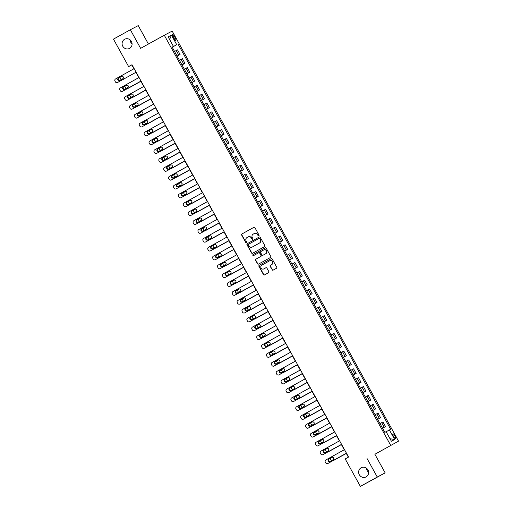 <?xml version="1.0" encoding="UTF-8"?>
<svg xmlns="http://www.w3.org/2000/svg" width="512" height="512" viewBox="0 0 512 512"><rect width="100%" height="100%" fill="white"/><g stroke="black" fill="none" stroke-linecap="round" stroke-linejoin="round"><path stroke-width="0.77" d="M258.797 235.814A0.557 0.531 -117.8 0 0 258.989 235.066L254.912 227.674A0.794 0.762 -117.8 0 0 253.862 227.347L241.92 233.971A0.794 0.762 -117.8 0 0 241.638 235.034L245.722 242.426A0.557 0.531 -117.8 0 0 246.451 242.656A0.557 0.531 -117.8 0 0 246.65 241.914L246.118 240.954A2.541 2.426 -117.8 0 1 247.014 237.549L248.006 236.998A2.541 2.426 -117.8 0 1 251.36 238.048L251.891 239.008A0.557 0.531 -117.8 0 0 252.614 239.238A0.557 0.531 -117.8 0 0 252.819 238.49L252.288 237.536A2.541 2.426 -117.8 0 1 253.184 234.131L254.182 233.574A2.541 2.426 -117.8 0 1 257.536 234.624L258.061 235.584A0.557 0.531 -117.8 0 0 258.797 235.814M361.126 467.782A5.184 4.947 -117.8 0 0 359.283 474.675A5.184 4.947 -117.8 0 0 366.138 476.858A5.184 4.947 -117.8 0 0 367.987 469.971A5.184 4.947 -117.8 0 0 361.126 467.782M366.528 468.25A5.184 4.947 -117.8 0 0 368.627 472.243M124.589 39.29A5.184 4.947 -117.8 0 0 122.739 46.182A5.184 4.947 -117.8 0 0 129.594 48.365A5.184 4.947 -117.8 0 0 131.443 41.478A5.184 4.947 -117.8 0 0 124.589 39.29M129.984 39.757A5.184 4.947 -117.8 0 0 132.083 43.75M394.88 435.757A2.592 0.768 61 0 0 392.941 433.85A2.592 0.768 61 0 0 393.517 436.474A2.592 0.768 61 0 0 395.456 438.381A2.592 0.768 61 0 0 394.88 435.757M272.064 269.824A0.794 0.762 -117.8 0 0 273.114 270.15L276.467 268.294A0.794 0.762 -117.8 0 0 276.742 267.232L272.211 259.021A0.794 0.762 -117.8 0 0 271.181 258.682L259.219 265.318A0.794 0.762 -117.8 0 0 258.938 266.381L263.475 274.592A0.794 0.762 -117.8 0 0 264.506 274.925L268.57 272.672A0.794 0.762 -117.8 0 0 268.851 271.61L266.906 268.096A0.794 0.762 -117.8 0 0 265.862 267.77L263.853 268.883A2.125 2.029 -117.8 0 1 261.043 267.987A2.125 2.029 -117.8 0 1 261.798 265.158L269.664 260.8A2.125 2.029 -117.8 0 1 272.474 261.696A2.125 2.029 -117.8 0 1 271.718 264.518L270.406 265.248A0.794 0.762 -117.8 0 0 270.125 266.31L272.282 269.715A0.794 0.762 -117.8 0 0 273.248 270.08M366.995 458.419L377.267 477.024L360.365 486.4L385.152 472.877L374.88 454.272L398.541 441.146L374.88 454.272M148.422 44.038L138.24 25.6L130.355 29.747L140.627 48.358L164.294 35.232L390.662 445.299M130.355 29.747L113.459 39.123L128.621 66.592L131.814 64.909L133.939 68.762M360.365 486.4L345.203 458.931L348.582 457.056L132 64.717L128.621 66.592M264.518 246.656A0.794 0.762 -117.8 0 0 264.8 245.594L260.269 237.382A0.794 0.762 -117.8 0 0 259.232 237.043L247.277 243.68A0.794 0.762 -117.8 0 0 246.995 244.742L251.526 252.954A0.794 0.762 -117.8 0 0 252.563 253.286L264.518 246.656M265.21 247.866A0.794 0.762 -117.8 0 1 266.24 248.198L270.771 256.41A0.794 0.762 -117.8 0 1 270.496 257.472L258.547 264.096A0.794 0.762 -117.8 0 1 257.498 263.77L255.558 260.256A0.794 0.762 -117.8 0 1 255.84 259.194L260.685 256.506A0.794 0.762 -117.8 0 0 260.966 255.443L259.68 253.114A0.794 0.762 -117.8 0 0 258.63 252.787L253.587 255.584A0.557 0.531 -117.8 0 1 252.851 255.347A0.557 0.531 -117.8 0 1 253.05 254.605L265.19 247.872A0.794 0.762 -117.8 0 1 265.21 247.866L265.19 247.872M172.998 36.96L173.862 38.522A2.509 0.749 61 0 0 175.738 40.371A2.509 0.749 61 0 0 175.181 37.824L174.323 36.269A2.509 0.749 61 0 0 172.442 34.419A2.509 0.749 61 0 0 172.998 36.96M398.541 441.146L172.179 31.085L164.294 35.232M172.173 47.149L173.44 46.426L172.154 47.104L384.826 432.358L386.112 431.68L391.398 441.248L394.675 439.526L389.997 438.714M173.44 46.426L168.16 36.858L171.443 35.13L176.723 44.698L172.198 47.187M172.224 47.232L176.723 44.698M178.01 44.019L390.682 429.274L389.395 429.952L394.675 439.526M377.267 477.024L385.152 472.877M135.904 72.314L138.835 77.619M140.794 81.178L143.725 86.477M145.69 90.035L148.614 95.341M150.579 98.893L153.504 104.198M155.469 107.757L158.4 113.062M160.358 116.614L163.29 121.92M165.254 125.478L168.179 130.784M170.144 134.336L173.069 139.642M175.034 143.2L177.965 148.506M179.923 152.058L182.854 157.363M184.819 160.922L187.744 166.227M189.709 169.779L192.634 175.085M194.598 178.643L197.53 183.942M199.488 187.501L202.419 192.806M204.384 196.358L207.309 201.664M209.274 205.222L212.198 210.528M214.163 214.08L217.094 219.386M219.053 222.944L221.984 228.25M223.949 231.802L226.874 237.107M228.838 240.666L231.77 245.971M233.728 249.523L236.659 254.829M238.618 258.387L241.549 263.693M243.514 267.245L246.438 272.55M248.403 276.109L251.334 281.408M253.293 284.966L256.224 290.272M258.189 293.824L261.114 299.13M263.078 302.688L266.003 307.994M267.968 311.546L270.899 316.851M272.858 320.41L275.789 325.715M277.754 329.267L280.678 334.573M282.643 338.131L285.568 343.437M287.533 346.989L290.464 352.294M292.422 355.853L295.354 361.158M297.318 364.71L300.243 370.016M302.208 373.574L305.133 378.874M307.098 382.432L310.029 387.738M311.987 391.29L314.918 396.595M316.883 400.154L319.808 405.459M321.773 409.011L324.698 414.317M326.662 417.875L329.594 423.181M331.552 426.733L334.483 432.038M336.448 435.597L339.373 440.902M341.338 444.454L344.262 449.76M346.227 453.318L348.365 457.184M177.114 56.096L180.064 54.458L177.523 49.85L174.547 51.443M182.003 64.954L184.954 63.315L182.413 58.707L179.437 60.301M186.899 73.811L189.843 72.179L187.302 67.571L184.326 69.165M191.789 82.675L194.739 81.037L192.192 76.429L189.222 78.022M196.678 91.533L199.629 89.901L197.088 85.293L194.112 86.886M201.568 100.397L204.518 98.758L201.978 94.15L199.002 95.744M206.464 109.254L209.414 107.622L206.867 103.014L203.891 104.608M211.354 118.118L214.304 116.48L211.757 111.872L208.787 113.466M216.243 126.976L219.194 125.344L216.653 120.736L213.677 122.33M221.133 135.84L224.083 134.202L221.542 129.594L218.566 131.187M226.029 144.698L228.979 143.059L226.432 138.458L223.462 140.051M230.918 153.562L233.869 151.923L231.322 147.315L228.352 148.909M235.808 162.419L238.758 160.781L236.218 156.173L233.242 157.766M240.698 171.277L243.648 169.645L241.107 165.037L238.131 166.63M245.594 180.141L248.544 178.502L245.997 173.894L243.027 175.488M250.483 188.998L253.434 187.366L250.886 182.758L247.917 184.352M255.373 197.862L258.323 196.224L255.782 191.616L252.806 193.21M260.262 206.72L263.213 205.088L260.672 200.48L257.696 202.074M265.158 215.584L268.109 213.946L265.562 209.338L262.592 210.931M270.048 224.442L272.998 222.81L270.451 218.202L267.482 219.795M274.938 233.306L277.888 231.667L275.347 227.059L272.371 228.653M279.827 242.163L282.778 240.525L280.237 235.923L277.261 237.517M284.723 251.027L287.674 249.389L285.126 244.781L282.157 246.374M289.613 259.885L292.563 258.246L290.016 253.638L287.046 255.232M294.502 268.742L297.453 267.11L294.912 262.502L291.936 264.096M299.392 277.606L302.342 275.968L299.802 271.36L296.826 272.954M304.288 286.464L307.238 284.832L304.691 280.224L301.722 281.818M309.178 295.328L312.128 293.69L309.587 289.082L306.611 290.675M314.067 304.186L317.018 302.554L314.477 297.946L311.501 299.539M318.963 313.05L321.907 311.411L319.366 306.803L316.39 308.397M323.853 321.907L326.803 320.275L324.256 315.667L321.286 317.261M328.742 330.771L331.693 329.133L329.152 324.525L326.176 326.118M333.632 339.629L336.582 337.99L334.042 333.389L331.066 334.982M338.528 348.493L341.478 346.854L338.931 342.246L335.955 343.84M343.418 357.35L346.368 355.712L343.821 351.104L340.851 352.698M348.307 366.208L351.258 364.576L348.717 359.968L345.741 361.562M353.197 375.072L356.147 373.434L353.606 368.826L350.63 370.419M358.093 383.93L361.043 382.298L358.496 377.69L355.526 379.283M362.982 392.794L365.933 391.155L363.386 386.547L360.416 388.141M367.872 401.651L370.822 400.019L368.282 395.411L365.306 397.005M372.762 410.515L375.712 408.877L373.171 404.269L370.195 405.862M377.658 419.373L380.608 417.741L378.061 413.133L375.091 414.726M382.547 428.237L385.498 426.598L382.95 421.99L379.981 423.584M180.064 54.458L177.088 56.051M184.954 63.315L181.984 64.909M189.843 72.179L186.874 73.773M194.739 81.037L191.763 82.63M199.629 89.901L196.653 91.494M204.518 98.758L201.549 100.352M209.414 107.622L206.438 109.216M214.304 116.48L211.328 118.074M219.194 125.344L216.218 126.938M224.083 134.202L221.114 135.795M228.979 143.059L226.003 144.653M233.869 151.923L230.893 153.517M238.758 160.781L235.782 162.374M243.648 169.645L240.678 171.238M248.544 178.502L245.568 180.096M253.434 187.366L250.458 188.96M258.323 196.224L255.354 197.818M263.213 205.088L260.243 206.682M268.109 213.946L265.133 215.539M272.998 222.81L270.022 224.403M277.888 231.667L274.918 233.261M282.778 240.525L279.808 242.118M287.674 249.389L284.698 250.982M292.563 258.246L289.587 259.84M297.453 267.11L294.483 268.704M302.342 275.968L299.373 277.562M307.238 284.832L304.262 286.426M312.128 293.69L309.152 295.283M317.018 302.554L314.048 304.147M321.907 311.411L318.938 313.005M326.803 320.275L323.827 321.869M331.693 329.133L328.717 330.726M336.582 337.99L333.613 339.584M341.478 346.854L338.502 348.448M346.368 355.712L343.392 357.306M351.258 364.576L348.282 366.17M356.147 373.434L353.178 375.027M361.043 382.298L358.067 383.891M365.933 391.155L362.957 392.749M370.822 400.019L367.846 401.613M375.712 408.877L372.742 410.47M380.608 417.741L377.632 419.334M385.498 426.598L382.522 428.192M386.144 431.738L389.395 429.952M169.619 39.507L171.443 35.13M258.886 235.75A0.557 0.531 -117.8 0 1 258.272 235.469L257.747 234.515A2.541 2.426 -117.8 0 0 254.394 233.466L254.272 233.53M248.102 236.954L248.224 236.89A2.541 2.426 -117.8 0 1 251.578 237.939L252.102 238.893A0.557 0.531 -117.8 0 0 252.71 239.168M253.939 227.309L242.131 233.862A0.794 0.762 -117.8 0 0 241.85 234.925L245.933 242.317A0.557 0.531 -117.8 0 0 246.541 242.592M259.296 237.018L247.488 243.565A0.794 0.762 -117.8 0 0 247.206 244.627L251.744 252.838A0.794 0.762 -117.8 0 0 252.71 253.203M259.763 238.662A0.557 0.531 -117.8 0 0 259.027 238.432L248.544 244.25A0.557 0.531 -117.8 0 0 248.346 244.992L248.902 246.003A2.541 2.426 -117.8 0 0 252.256 247.046L259.424 243.072A2.541 2.426 -117.8 0 0 260.32 239.674L259.974 238.547A0.557 0.531 -117.8 0 0 259.238 238.317L259.251 238.317M259.974 238.547L260.531 239.558A2.541 2.426 -117.8 0 1 259.635 242.963L252.467 246.938M258.854 252.666L258.842 252.672A0.794 0.762 -117.8 0 0 258.842 252.672A0.794 0.762 -117.8 0 1 259.891 252.998L261.178 255.328A0.794 0.762 -117.8 0 1 260.896 256.397L256.051 259.078A0.794 0.762 -117.8 0 0 255.776 260.147L257.715 263.661A0.794 0.762 -117.8 0 0 258.682 264.026M265.274 247.834L253.261 254.496A0.557 0.531 -117.8 0 0 253.734 255.501M265.709 253.722A2.125 2.029 -117.8 0 0 266.47 250.893A2.125 2.029 -117.8 0 0 263.654 249.997L260.883 251.533A0.794 0.762 -117.8 0 0 260.608 252.595L261.894 254.925A0.794 0.762 -117.8 0 0 262.944 255.258L265.926 253.606A2.125 2.029 -117.8 0 0 266.682 250.784A2.125 2.029 -117.8 0 0 263.872 249.882L263.731 249.958M265.926 253.606L263.155 255.142M269.734 260.755L269.875 260.685A2.125 2.029 -117.8 0 1 272.691 261.581A2.125 2.029 -117.8 0 1 271.93 264.41L270.618 265.133A0.794 0.762 -117.8 0 0 270.342 266.202L272.282 269.715M265.939 267.731L264.064 268.768M271.245 258.656L259.43 265.203A0.794 0.762 -117.8 0 0 259.155 266.266L263.686 274.477A0.794 0.762 -117.8 0 0 264.653 274.842M122.278 79.872A1.619 1.549 -117.8 0 0 122.81 79.712L123.373 79.411A1.619 1.549 62.2 0 1 123.347 79.43A1.619 1.549 62.2 0 1 123.315 79.443M174.144 50.714L172.634 47.974M123.053 76.659A1.293 1.235 -117.8 0 0 123.456 77.491M120.122 77.274A1.619 1.549 -117.8 0 0 120.314 78.317L120.704 79.027A1.619 1.549 -117.8 0 0 121.229 79.603M117.99 82.246A1.619 1.549 62.2 0 0 118.048 82.214L136.128 72.192L117.517 82.496A1.619 1.549 -117.8 0 1 115.379 81.83L114.989 81.12A1.619 1.549 -117.8 0 1 115.558 78.957L134.163 68.634M119.597 80.512A1.293 1.235 62.2 0 1 117.882 79.962A1.293 1.235 62.2 0 1 118.342 78.24L121.587 76.442A1.293 1.235 62.2 0 1 123.302 76.986A1.293 1.235 62.2 0 1 122.842 78.714L119.597 80.512M119.968 80.301A1.293 1.235 62.2 0 1 118.874 77.958L121.747 76.371M128.262 88.275L140.858 81.293L128.262 88.275A1.619 1.549 62.2 0 1 128.205 88.307M179.034 59.571L177.523 56.832M127.942 85.517A1.293 1.235 -117.8 0 0 128.352 86.349M125.011 86.131A1.619 1.549 -117.8 0 0 125.203 87.181L125.6 87.885A1.619 1.549 -117.8 0 0 126.125 88.467M127.168 88.736A1.619 1.549 -117.8 0 0 127.731 88.557M133.158 97.133L145.754 90.15L133.158 97.133A1.619 1.549 62.2 0 1 133.101 97.165M183.923 68.435L182.413 65.696M132.838 94.381A1.293 1.235 -117.8 0 0 133.242 95.213M129.907 94.989A1.619 1.549 -117.8 0 0 130.099 96.038L130.49 96.749A1.619 1.549 -117.8 0 0 131.014 97.325M132.058 97.594A1.619 1.549 -117.8 0 0 132.621 97.414M150.637 99.002L138.048 105.997A1.619 1.549 62.2 0 1 138.016 106.01A1.619 1.549 62.2 0 1 137.99 106.029M150.643 99.014L138.048 105.997M188.819 77.293L187.302 74.554M137.728 103.238A1.293 1.235 -117.8 0 0 138.131 104.07M134.797 103.853A1.619 1.549 -117.8 0 0 134.989 104.902L135.379 105.606A1.619 1.549 -117.8 0 0 135.904 106.182M136.947 106.451A1.619 1.549 -117.8 0 0 137.517 106.278M122.88 91.11A1.619 1.549 62.2 0 0 122.938 91.078L141.018 81.05L122.406 91.36A1.619 1.549 -117.8 0 1 120.269 90.688L119.878 89.984A1.619 1.549 -117.8 0 1 120.448 87.814L139.053 77.498M124.486 89.37A1.293 1.235 62.2 0 1 122.771 88.826A1.293 1.235 62.2 0 1 123.232 87.104L126.483 85.306A1.293 1.235 62.2 0 1 128.192 85.85A1.293 1.235 62.2 0 1 127.731 87.571L124.486 89.37M124.858 89.165A1.293 1.235 62.2 0 1 123.77 86.822L126.643 85.229M145.901 89.901L127.296 100.218A1.619 1.549 -117.8 0 1 125.165 99.552L124.768 98.842A1.619 1.549 -117.8 0 1 125.338 96.672L143.949 86.355M127.77 99.968A1.619 1.549 62.2 0 0 127.802 99.955A1.619 1.549 62.2 0 0 127.827 99.936L145.907 89.914M129.376 98.234A1.293 1.235 62.2 0 1 127.667 97.683A1.293 1.235 62.2 0 1 128.128 95.962L131.373 94.163A1.293 1.235 62.2 0 1 133.088 94.707A1.293 1.235 62.2 0 1 132.621 96.429L129.376 98.234M129.754 98.022A1.293 1.235 62.2 0 1 128.659 95.68L131.533 94.086M150.797 98.758L132.186 109.082A1.619 1.549 -117.8 0 1 130.054 108.41L129.664 107.706A1.619 1.549 -117.8 0 1 130.234 105.536L148.838 95.219M132.666 108.832A1.619 1.549 62.2 0 0 132.691 108.813A1.619 1.549 62.2 0 0 132.723 108.8L150.803 98.771M134.272 107.091A1.293 1.235 62.2 0 1 132.557 106.547A1.293 1.235 62.2 0 1 133.018 104.826L136.262 103.021A1.293 1.235 62.2 0 1 137.978 103.571A1.293 1.235 62.2 0 1 137.517 105.293L134.272 107.091M134.643 106.886A1.293 1.235 62.2 0 1 133.549 104.544L136.422 102.95M142.938 114.854L155.533 107.872L142.938 114.854A1.619 1.549 62.2 0 1 142.912 114.874A1.619 1.549 62.2 0 1 142.88 114.886M193.709 86.157L192.198 83.418M142.618 112.102A1.293 1.235 -117.8 0 0 143.021 112.934M139.686 112.71A1.619 1.549 -117.8 0 0 139.878 113.76L140.269 114.47A1.619 1.549 -117.8 0 0 140.794 115.046M141.843 115.315A1.619 1.549 -117.8 0 0 142.406 115.136M155.686 107.622L137.082 117.939A1.619 1.549 -117.8 0 1 134.944 117.274L134.554 116.563A1.619 1.549 -117.8 0 1 135.123 114.394L153.728 104.077M137.555 117.69A1.619 1.549 62.2 0 0 137.613 117.658L155.693 107.635M139.162 115.955A1.293 1.235 62.2 0 1 137.446 115.405A1.293 1.235 62.2 0 1 137.907 113.683L141.152 111.885A1.293 1.235 62.2 0 1 142.867 112.429A1.293 1.235 62.2 0 1 142.406 114.15L139.162 115.955M139.533 115.744A1.293 1.235 62.2 0 1 138.438 113.402L141.312 111.808M147.827 123.718L160.422 116.73L147.827 123.718A1.619 1.549 62.2 0 1 147.776 123.744M198.598 95.014L197.088 92.275M147.507 120.96A1.293 1.235 -117.8 0 0 147.917 121.792M144.576 121.574A1.619 1.549 -117.8 0 0 144.774 122.618L145.165 123.328A1.619 1.549 -117.8 0 0 145.69 123.904M146.733 124.173A1.619 1.549 -117.8 0 0 147.296 124M165.312 125.581L152.723 132.576A1.619 1.549 62.2 0 1 152.666 132.608M165.318 125.594L152.723 132.576M203.494 103.878L201.978 101.139M152.403 129.824A1.293 1.235 -117.8 0 0 152.806 130.656M149.472 130.432A1.619 1.549 -117.8 0 0 149.664 131.482L150.054 132.192A1.619 1.549 -117.8 0 0 150.579 132.768M151.622 133.037A1.619 1.549 -117.8 0 0 152.186 132.858M170.202 134.445L157.613 141.44A1.619 1.549 62.2 0 1 157.555 141.466M170.208 134.451L157.05 141.734A1.619 1.549 -117.8 0 0 157.082 141.715M208.384 112.736L206.867 109.997M157.293 138.682A1.293 1.235 -117.8 0 0 157.696 139.514M154.362 139.296A1.619 1.549 -117.8 0 0 154.554 140.339L154.944 141.05A1.619 1.549 -117.8 0 0 155.469 141.626M156.512 141.894A1.619 1.549 -117.8 0 0 157.05 141.734M175.091 143.302L162.502 150.298A1.619 1.549 62.2 0 1 162.477 150.317A1.619 1.549 62.2 0 1 162.445 150.33M175.098 143.315L162.502 150.298M213.274 121.6L211.763 118.854M162.182 147.546A1.293 1.235 -117.8 0 0 162.586 148.371M159.251 148.154A1.619 1.549 -117.8 0 0 159.443 149.203L159.834 149.914A1.619 1.549 -117.8 0 0 160.358 150.49M161.408 150.758A1.619 1.549 -117.8 0 0 161.971 150.579M179.981 152.16L167.392 159.162A1.619 1.549 62.2 0 1 167.341 159.187M179.987 152.173L167.392 159.162M218.163 130.458L216.653 127.718M167.072 156.403A1.293 1.235 -117.8 0 0 167.482 157.235M164.141 157.018A1.619 1.549 -117.8 0 0 164.339 158.061L164.73 158.771A1.619 1.549 -117.8 0 0 165.254 159.347M166.298 159.616A1.619 1.549 -117.8 0 0 166.861 159.437M142.445 126.547A1.619 1.549 62.2 0 0 142.502 126.522L160.582 116.493L141.971 126.803A1.619 1.549 -117.8 0 1 139.834 126.131L139.443 125.421A1.619 1.549 -117.8 0 1 140.013 123.258L158.618 112.941M144.051 124.813A1.293 1.235 62.2 0 1 142.336 124.269A1.293 1.235 62.2 0 1 142.797 122.547L146.048 120.742A1.293 1.235 62.2 0 1 147.757 121.293A1.293 1.235 62.2 0 1 147.296 123.014L144.051 124.813M144.422 124.608A1.293 1.235 62.2 0 1 143.334 122.266L146.208 120.672M147.334 135.411A1.619 1.549 62.2 0 0 147.366 135.398A1.619 1.549 62.2 0 0 147.392 135.379L165.472 125.357L146.861 135.661A1.619 1.549 -117.8 0 1 144.73 134.995L144.333 134.285A1.619 1.549 -117.8 0 1 144.902 132.115L163.514 121.798M148.941 133.67A1.293 1.235 62.2 0 1 147.232 133.126A1.293 1.235 62.2 0 1 147.693 131.405L150.938 129.606A1.293 1.235 62.2 0 1 152.653 130.15A1.293 1.235 62.2 0 1 152.186 131.872L148.941 133.67M149.318 133.466A1.293 1.235 62.2 0 1 148.224 131.123L151.098 129.53M152.23 144.269A1.619 1.549 62.2 0 0 152.288 144.243L170.368 134.214L151.75 144.518A1.619 1.549 -117.8 0 1 149.619 143.853L149.229 143.142A1.619 1.549 -117.8 0 1 149.798 140.979L168.403 130.656M153.837 142.534A1.293 1.235 62.2 0 1 152.122 141.99A1.293 1.235 62.2 0 1 152.582 140.262L155.827 138.464A1.293 1.235 62.2 0 1 157.542 139.014A1.293 1.235 62.2 0 1 157.082 140.736L153.837 142.534M154.208 142.33A1.293 1.235 62.2 0 1 153.114 139.987L155.987 138.394M157.12 153.133A1.619 1.549 62.2 0 0 157.178 153.101L175.258 143.072L156.646 153.382A1.619 1.549 -117.8 0 1 154.509 152.717L154.118 152.006A1.619 1.549 -117.8 0 1 154.688 149.837L173.293 139.52M158.726 151.392A1.293 1.235 62.2 0 1 157.011 150.848A1.293 1.235 62.2 0 1 157.472 149.126L160.717 147.328A1.293 1.235 62.2 0 1 162.432 147.872A1.293 1.235 62.2 0 1 161.971 149.594L158.726 151.392M159.098 151.187A1.293 1.235 62.2 0 1 158.01 148.845L160.877 147.251M180.141 151.923L161.536 162.24A1.619 1.549 -117.8 0 1 159.398 161.574L159.008 160.864A1.619 1.549 -117.8 0 1 159.578 158.701L178.182 148.378M162.01 161.99A1.619 1.549 62.2 0 0 162.067 161.965L180.147 151.936M163.616 160.256A1.293 1.235 62.2 0 1 161.901 159.706A1.293 1.235 62.2 0 1 162.368 157.984L165.613 156.186A1.293 1.235 62.2 0 1 167.322 156.736A1.293 1.235 62.2 0 1 166.861 158.458L163.616 160.256M163.987 160.051A1.293 1.235 62.2 0 1 162.899 157.709L165.773 156.115M184.877 161.024L172.288 168.019A1.619 1.549 62.2 0 1 172.256 168.032A1.619 1.549 62.2 0 1 172.23 168.051M184.883 161.037L172.288 168.019M223.059 139.315L221.542 136.576M171.968 165.261A1.293 1.235 -117.8 0 0 172.371 166.093M169.037 165.875A1.619 1.549 -117.8 0 0 169.229 166.925L169.619 167.629A1.619 1.549 -117.8 0 0 170.144 168.211M171.187 168.48A1.619 1.549 -117.8 0 0 171.757 168.301M166.899 170.854A1.619 1.549 62.2 0 0 166.957 170.822L185.037 160.794L166.426 171.104A1.619 1.549 -117.8 0 1 164.294 170.432L163.898 169.728A1.619 1.549 -117.8 0 1 164.467 167.558L183.078 157.242M168.506 169.114A1.293 1.235 62.2 0 1 166.797 168.57A1.293 1.235 62.2 0 1 167.258 166.848L170.502 165.05A1.293 1.235 62.2 0 1 172.218 165.594A1.293 1.235 62.2 0 1 171.75 167.315L168.506 169.114M168.883 168.909A1.293 1.235 62.2 0 1 167.789 166.566L170.662 164.973M177.178 176.877L189.773 169.894L177.178 176.877A1.619 1.549 62.2 0 1 177.152 176.896A1.619 1.549 62.2 0 1 177.12 176.909M227.949 148.179L226.438 145.44M176.858 174.125A1.293 1.235 -117.8 0 0 177.261 174.957M173.926 174.739A1.619 1.549 -117.8 0 0 174.118 175.782L174.509 176.493A1.619 1.549 -117.8 0 0 175.034 177.069M176.077 177.338A1.619 1.549 -117.8 0 0 176.646 177.158M189.926 169.645L171.315 179.962A1.619 1.549 -117.8 0 1 169.184 179.296L168.794 178.586A1.619 1.549 -117.8 0 1 169.363 176.416L187.968 166.099M171.29 179.981L171.821 179.699A1.619 1.549 62.2 0 1 171.795 179.712A1.619 1.549 62.2 0 0 171.853 179.68L189.933 169.658M173.402 177.978A1.293 1.235 62.2 0 1 171.686 177.427A1.293 1.235 62.2 0 1 172.147 175.706L175.392 173.907A1.293 1.235 62.2 0 1 177.107 174.451A1.293 1.235 62.2 0 1 176.646 176.179L173.402 177.978M173.773 177.766A1.293 1.235 62.2 0 1 172.678 175.424L175.552 173.837M182.067 185.741L194.662 178.758L182.067 185.741A1.619 1.549 62.2 0 1 182.01 185.773M232.838 157.037L231.328 154.298M181.747 182.982A1.293 1.235 -117.8 0 0 182.15 183.814M178.816 183.597A1.619 1.549 -117.8 0 0 179.008 184.646L179.398 185.35A1.619 1.549 -117.8 0 0 179.923 185.933M180.973 186.202A1.619 1.549 -117.8 0 0 181.536 186.022M194.816 178.502L176.211 188.826A1.619 1.549 -117.8 0 1 174.074 188.154L173.683 187.45A1.619 1.549 -117.8 0 1 174.253 185.28L192.858 174.963M176.685 188.576A1.619 1.549 62.2 0 0 176.71 188.557A1.619 1.549 62.2 0 0 176.742 188.544L194.822 178.515M178.291 186.835A1.293 1.235 62.2 0 1 176.576 186.291A1.293 1.235 62.2 0 1 177.037 184.57L180.282 182.771A1.293 1.235 62.2 0 1 181.997 183.315A1.293 1.235 62.2 0 1 181.536 185.037L178.291 186.835M178.662 186.63A1.293 1.235 62.2 0 1 177.574 184.288L180.442 182.694M186.963 194.598L199.552 187.616L186.963 194.598A1.619 1.549 62.2 0 1 186.906 194.63M237.728 165.901L236.218 163.162M186.643 191.846A1.293 1.235 -117.8 0 0 187.046 192.678M183.706 192.454A1.619 1.549 -117.8 0 0 183.904 193.504L184.294 194.214A1.619 1.549 -117.8 0 0 184.819 194.79M185.862 195.059A1.619 1.549 -117.8 0 0 186.426 194.88M199.706 187.366L181.101 197.683A1.619 1.549 -117.8 0 0 181.101 197.683A1.619 1.549 -117.8 0 1 178.963 197.018L178.573 196.307A1.619 1.549 -117.8 0 1 179.142 194.138L197.747 183.821M181.574 197.434A1.619 1.549 62.2 0 0 181.606 197.421A1.619 1.549 62.2 0 0 181.632 197.402L199.712 187.379M183.181 195.699A1.293 1.235 62.2 0 1 181.466 195.149A1.293 1.235 62.2 0 1 181.933 193.427L185.178 191.629A1.293 1.235 62.2 0 1 186.886 192.173A1.293 1.235 62.2 0 1 186.426 193.894L183.181 195.699M183.552 195.488A1.293 1.235 62.2 0 1 182.464 193.146L185.338 191.552M191.853 203.462L204.448 196.48L191.853 203.462A1.619 1.549 62.2 0 1 191.821 203.475A1.619 1.549 62.2 0 1 191.795 203.494L191.29 203.757A1.619 1.549 -117.8 0 0 191.322 203.744M242.624 174.758L241.107 172.019M191.533 200.704A1.293 1.235 -117.8 0 0 191.936 201.536M188.602 201.318A1.619 1.549 -117.8 0 0 188.794 202.368L189.184 203.072A1.619 1.549 -117.8 0 0 189.709 203.648M190.752 203.917A1.619 1.549 -117.8 0 0 191.29 203.757M186.464 206.298A1.619 1.549 62.2 0 0 186.522 206.266L204.602 196.237L185.99 206.547A1.619 1.549 -117.8 0 1 183.859 205.875L183.469 205.171A1.619 1.549 -117.8 0 1 184.038 203.002L202.643 192.685M188.07 204.557A1.293 1.235 62.2 0 1 186.362 204.013A1.293 1.235 62.2 0 1 186.822 202.291L190.067 200.486A1.293 1.235 62.2 0 1 191.782 201.037A1.293 1.235 62.2 0 1 191.322 202.758L188.07 204.557M188.448 204.352A1.293 1.235 62.2 0 1 187.354 202.01L190.227 200.416M209.331 205.325L196.742 212.32A1.619 1.549 62.2 0 1 196.717 212.339A1.619 1.549 62.2 0 1 196.685 212.352M209.338 205.338L196.742 212.32M247.514 183.622L246.003 180.883M196.422 209.568A1.293 1.235 -117.8 0 0 196.826 210.4M193.491 210.176A1.619 1.549 -117.8 0 0 193.683 211.226L194.074 211.936A1.619 1.549 -117.8 0 0 194.598 212.512M195.642 212.781A1.619 1.549 -117.8 0 0 196.211 212.602M191.36 215.155A1.619 1.549 62.2 0 0 191.418 215.123L209.498 205.101L190.88 215.405A1.619 1.549 -117.8 0 1 188.749 214.739L188.358 214.029A1.619 1.549 -117.8 0 1 188.928 211.859L207.533 201.542M192.966 213.421A1.293 1.235 62.2 0 1 191.251 212.87A1.293 1.235 62.2 0 1 191.712 211.149L194.957 209.35A1.293 1.235 62.2 0 1 196.672 209.894A1.293 1.235 62.2 0 1 196.211 211.616L192.966 213.421M193.338 213.21A1.293 1.235 62.2 0 1 192.243 210.867L195.117 209.274M214.221 214.189L201.101 221.466A1.619 1.549 -117.8 0 0 201.101 221.466L201.632 221.184A1.619 1.549 62.2 0 1 201.574 221.21M214.227 214.195L201.632 221.184M252.403 192.48L250.893 189.741M201.312 218.426A1.293 1.235 -117.8 0 0 201.715 219.258M198.381 219.04A1.619 1.549 -117.8 0 0 198.573 220.083L198.97 220.794A1.619 1.549 -117.8 0 0 199.488 221.37M200.538 221.638A1.619 1.549 -117.8 0 0 201.075 221.478L201.606 221.197M219.11 223.046L206.528 230.042A1.619 1.549 62.2 0 1 206.47 230.074M219.117 223.059L206.528 230.042M257.293 201.344L255.782 198.605M206.208 227.29A1.293 1.235 -117.8 0 0 206.611 228.122M203.27 227.898A1.619 1.549 -117.8 0 0 203.469 228.947L203.859 229.658A1.619 1.549 -117.8 0 0 204.384 230.234M205.427 230.502A1.619 1.549 -117.8 0 0 205.99 230.323M211.418 238.906L224.013 231.917L211.418 238.906A1.619 1.549 62.2 0 1 211.36 238.931M262.189 210.202L260.672 207.462M211.098 236.147A1.293 1.235 -117.8 0 0 211.501 236.979M208.166 236.762A1.619 1.549 -117.8 0 0 208.358 237.805L208.749 238.515A1.619 1.549 -117.8 0 0 209.274 239.091M210.317 239.36A1.619 1.549 -117.8 0 0 210.886 239.181M216.307 247.763L228.902 240.781L216.307 247.763A1.619 1.549 62.2 0 1 216.282 247.782A1.619 1.549 62.2 0 1 216.25 247.795M267.078 219.066L265.568 216.32M215.987 245.011A1.293 1.235 -117.8 0 0 216.39 245.837M213.056 245.619A1.619 1.549 -117.8 0 0 213.248 246.669L213.638 247.379A1.619 1.549 -117.8 0 0 214.163 247.955M215.206 248.224A1.619 1.549 -117.8 0 0 215.776 248.045M220.102 257.082A1.619 1.549 -117.8 0 0 220.64 256.922L221.197 256.627A1.619 1.549 62.2 0 1 221.139 256.653M271.968 227.923L270.458 225.184M220.877 253.869A1.293 1.235 -117.8 0 0 221.28 254.701M217.946 254.483A1.619 1.549 -117.8 0 0 218.138 255.526L218.534 256.237A1.619 1.549 -117.8 0 0 219.053 256.813M226.093 265.485L238.682 258.502L226.093 265.485A1.619 1.549 62.2 0 1 226.061 265.498A1.619 1.549 62.2 0 1 226.035 265.517L225.53 265.779A1.619 1.549 -117.8 0 0 225.555 265.766M276.858 236.781L275.347 234.042M225.773 262.726A1.293 1.235 -117.8 0 0 226.176 263.558M222.842 263.341A1.619 1.549 -117.8 0 0 223.034 264.39L223.424 265.094A1.619 1.549 -117.8 0 0 223.949 265.677M224.992 265.946A1.619 1.549 -117.8 0 0 225.53 265.779M230.982 274.342L243.578 267.36L230.982 274.342A1.619 1.549 62.2 0 1 230.925 274.374M281.754 245.645L280.237 242.906M230.662 271.59A1.293 1.235 -117.8 0 0 231.066 272.422M227.731 272.205A1.619 1.549 -117.8 0 0 227.923 273.248L228.314 273.958A1.619 1.549 -117.8 0 0 228.838 274.534M229.882 274.803A1.619 1.549 -117.8 0 0 230.451 274.624M248.461 276.211L235.872 283.206A1.619 1.549 62.2 0 1 235.814 283.238M248.467 276.224L235.872 283.206M286.643 254.502L285.133 251.763M235.552 280.448A1.293 1.235 -117.8 0 0 235.955 281.28M232.621 281.062A1.619 1.549 -117.8 0 0 232.813 282.112L233.203 282.816A1.619 1.549 -117.8 0 0 233.728 283.392M234.771 283.667A1.619 1.549 -117.8 0 0 235.341 283.488M253.35 285.069L240.762 292.064A1.619 1.549 62.2 0 1 240.736 292.083A1.619 1.549 62.2 0 1 240.704 292.096M253.357 285.082L240.762 292.064M291.533 263.366L290.022 260.627M240.442 289.312A1.293 1.235 -117.8 0 0 240.851 290.144M237.51 289.92A1.619 1.549 -117.8 0 0 237.702 290.97L238.099 291.68A1.619 1.549 -117.8 0 0 238.618 292.256M239.667 292.525A1.619 1.549 -117.8 0 0 240.23 292.346M258.24 293.933L245.658 300.928A1.619 1.549 62.2 0 1 245.626 300.941A1.619 1.549 62.2 0 1 245.6 300.96M258.246 293.946L245.658 300.928M296.422 272.224L294.912 269.485M245.338 298.17A1.293 1.235 -117.8 0 0 245.741 299.002M242.406 298.784A1.619 1.549 -117.8 0 0 242.598 299.834L242.989 300.538A1.619 1.549 -117.8 0 0 243.514 301.114M244.557 301.382A1.619 1.549 -117.8 0 0 245.12 301.21M263.136 302.79L250.547 309.786A1.619 1.549 62.2 0 1 250.49 309.818M263.142 302.803L250.547 309.786M301.318 281.088L299.802 278.349M250.227 307.034A1.293 1.235 -117.8 0 0 250.63 307.866M247.296 307.642A1.619 1.549 -117.8 0 0 247.488 308.691L247.878 309.402A1.619 1.549 -117.8 0 0 248.403 309.978M249.446 310.246A1.619 1.549 -117.8 0 0 250.016 310.067M254.342 319.104A1.619 1.549 -117.8 0 0 254.874 318.944L268.032 311.661L255.437 318.65A1.619 1.549 62.2 0 1 255.379 318.675M306.208 289.946L304.698 287.206M255.117 315.891A1.293 1.235 -117.8 0 0 255.52 316.723M252.186 316.506A1.619 1.549 -117.8 0 0 252.378 317.549L252.768 318.259A1.619 1.549 -117.8 0 0 253.293 318.835M260.326 327.507L272.922 320.525L260.326 327.507A1.619 1.549 62.2 0 1 260.301 327.526A1.619 1.549 62.2 0 1 260.269 327.539M311.098 298.81L309.587 296.07M260.006 324.755A1.293 1.235 -117.8 0 0 260.416 325.587M257.075 325.363A1.619 1.549 -117.8 0 0 257.267 326.413L257.664 327.123A1.619 1.549 -117.8 0 0 258.189 327.699M259.232 327.968A1.619 1.549 -117.8 0 0 259.795 327.789M265.222 336.371L277.818 329.382L265.222 336.371A1.619 1.549 62.2 0 1 265.165 336.397M315.987 307.667L314.477 304.928M264.902 333.613A1.293 1.235 -117.8 0 0 265.306 334.445M261.971 334.227A1.619 1.549 -117.8 0 0 262.163 335.27L262.554 335.981A1.619 1.549 -117.8 0 0 263.078 336.557M264.122 336.826A1.619 1.549 -117.8 0 0 264.685 336.646M282.701 338.234L270.112 345.229A1.619 1.549 62.2 0 1 270.054 345.261M282.707 338.246L270.112 345.229M320.883 316.531L319.366 313.786M269.792 342.477A1.293 1.235 -117.8 0 0 270.195 343.302M266.861 343.085A1.619 1.549 -117.8 0 0 267.053 344.134L267.443 344.845A1.619 1.549 -117.8 0 0 267.968 345.421M269.011 345.69A1.619 1.549 -117.8 0 0 269.581 345.51M275.002 354.093L287.597 347.104L275.002 354.093A1.619 1.549 62.2 0 1 274.944 354.118M325.773 325.389L324.262 322.65M274.682 351.334A1.293 1.235 -117.8 0 0 275.085 352.166M271.75 351.949A1.619 1.549 -117.8 0 0 271.942 352.992L272.333 353.702A1.619 1.549 -117.8 0 0 272.858 354.278M273.907 354.547A1.619 1.549 -117.8 0 0 274.47 354.368M279.891 362.95L292.486 355.968L279.891 362.95A1.619 1.549 62.2 0 1 279.84 362.982M330.662 334.246L329.152 331.507M279.571 360.192A1.293 1.235 -117.8 0 0 279.981 361.024M276.64 360.806A1.619 1.549 -117.8 0 0 276.838 361.856L277.229 362.56A1.619 1.549 -117.8 0 0 277.754 363.142M278.797 363.411A1.619 1.549 -117.8 0 0 279.36 363.232M297.376 364.813L284.787 371.808A1.619 1.549 62.2 0 1 284.73 371.84M297.382 364.826L284.787 371.808M335.558 343.11L334.042 340.371M284.467 369.056A1.293 1.235 -117.8 0 0 284.87 369.888M281.536 369.67A1.619 1.549 -117.8 0 0 281.728 370.714L282.118 371.424A1.619 1.549 -117.8 0 0 282.643 372M283.686 372.269A1.619 1.549 -117.8 0 0 284.25 372.09M302.266 373.677L289.677 380.672A1.619 1.549 62.2 0 1 289.619 380.704M302.272 373.69L289.114 380.966A1.619 1.549 -117.8 0 0 289.146 380.954M340.448 351.968L338.931 349.229M289.357 377.914A1.293 1.235 -117.8 0 0 289.76 378.746M286.426 378.528A1.619 1.549 -117.8 0 0 286.618 379.578L287.008 380.282A1.619 1.549 -117.8 0 0 287.533 380.858M288.576 381.133A1.619 1.549 -117.8 0 0 289.114 380.966M307.155 382.534L294.566 389.53A1.619 1.549 62.2 0 1 294.541 389.549A1.619 1.549 62.2 0 1 294.509 389.562M307.162 382.547L294.566 389.53M345.338 360.832L343.827 358.093M294.246 386.778A1.293 1.235 -117.8 0 0 294.65 387.61M291.315 387.386A1.619 1.549 -117.8 0 0 291.507 388.435L291.898 389.146A1.619 1.549 -117.8 0 0 292.422 389.722M293.472 389.99A1.619 1.549 -117.8 0 0 294.035 389.811M312.045 391.398L298.925 398.675A1.619 1.549 -117.8 0 0 298.925 398.675L299.456 398.394A1.619 1.549 62.2 0 1 299.405 398.426M312.051 391.411L299.456 398.394M350.227 369.69L348.717 366.95M299.136 395.635A1.293 1.235 -117.8 0 0 299.546 396.467M296.205 396.25A1.619 1.549 -117.8 0 0 296.403 397.299L296.794 398.003A1.619 1.549 -117.8 0 0 297.318 398.579M298.362 398.848A1.619 1.549 -117.8 0 0 298.899 398.688L299.43 398.406M316.941 400.256L304.352 407.251A1.619 1.549 62.2 0 1 304.294 407.283M316.947 400.269L304.352 407.251M355.123 378.554L353.606 375.814M304.032 404.499A1.293 1.235 -117.8 0 0 304.435 405.331M301.101 405.107A1.619 1.549 -117.8 0 0 301.293 406.157L301.683 406.867A1.619 1.549 -117.8 0 0 302.208 407.443M303.251 407.712A1.619 1.549 -117.8 0 0 303.821 407.533M309.242 416.115L321.837 409.126L309.242 416.115A1.619 1.549 62.2 0 1 309.184 416.141M360.013 387.411L358.502 384.672M308.922 413.357A1.293 1.235 -117.8 0 0 309.325 414.189M305.99 413.971A1.619 1.549 -117.8 0 0 306.182 415.014L306.573 415.725A1.619 1.549 -117.8 0 0 307.098 416.301M308.141 416.57A1.619 1.549 -117.8 0 0 308.71 416.397M314.131 424.973L326.726 417.99L314.131 424.973A1.619 1.549 62.2 0 1 314.106 424.992A1.619 1.549 62.2 0 1 314.074 425.005M364.902 396.275L363.392 393.536M313.811 422.221A1.293 1.235 -117.8 0 0 314.214 423.053M310.88 422.829A1.619 1.549 -117.8 0 0 311.072 423.878L311.462 424.589A1.619 1.549 -117.8 0 0 311.987 425.165M313.037 425.434A1.619 1.549 -117.8 0 0 313.6 425.254M319.027 433.837L331.616 426.848L319.027 433.837A1.619 1.549 62.2 0 1 318.97 433.862M369.792 405.133L368.282 402.394M318.707 431.078A1.293 1.235 -117.8 0 0 319.11 431.91M315.77 431.693A1.619 1.549 -117.8 0 0 315.968 432.736L316.358 433.446A1.619 1.549 -117.8 0 0 316.883 434.022M317.926 434.291A1.619 1.549 -117.8 0 0 318.49 434.112M323.917 442.694L336.512 435.712L323.917 442.694A1.619 1.549 62.2 0 1 323.885 442.707A1.619 1.549 62.2 0 1 323.859 442.726L323.354 442.989A1.619 1.549 -117.8 0 0 323.386 442.976M374.688 413.997L373.171 411.251M323.597 439.942A1.293 1.235 -117.8 0 0 324 440.768M320.666 440.55A1.619 1.549 -117.8 0 0 320.858 441.6L321.248 442.31A1.619 1.549 -117.8 0 0 321.773 442.886M322.816 443.155A1.619 1.549 -117.8 0 0 323.354 442.989M214.381 213.946L195.776 224.269A1.619 1.549 -117.8 0 1 193.638 223.597L193.248 222.886A1.619 1.549 -117.8 0 1 193.818 220.723L212.422 210.406M196.25 224.013A1.619 1.549 62.2 0 0 196.307 223.987L214.387 213.958M197.856 222.278A1.293 1.235 62.2 0 1 196.141 221.734A1.293 1.235 62.2 0 1 196.602 220.013L199.846 218.208A1.293 1.235 62.2 0 1 201.562 218.758A1.293 1.235 62.2 0 1 201.101 220.48L197.856 222.278M198.227 222.074A1.293 1.235 62.2 0 1 197.139 219.731L200.006 218.138M201.139 232.877A1.619 1.549 62.2 0 0 201.171 232.864A1.619 1.549 62.2 0 0 201.197 232.845L219.277 222.822L200.666 233.126A1.619 1.549 -117.8 0 1 198.528 232.461L198.138 231.75A1.619 1.549 -117.8 0 1 198.707 229.581L217.312 219.264M202.746 231.136A1.293 1.235 62.2 0 1 201.03 230.592A1.293 1.235 62.2 0 1 201.498 228.87L204.742 227.072A1.293 1.235 62.2 0 1 206.458 227.616A1.293 1.235 62.2 0 1 205.99 229.338L202.746 231.136M203.117 230.931A1.293 1.235 62.2 0 1 202.029 228.589L204.902 226.995M205.53 242.003L206.061 241.722A1.619 1.549 62.2 0 1 206.035 241.734A1.619 1.549 62.2 0 0 206.086 241.709L224.166 231.68L205.555 241.984A1.619 1.549 -117.8 0 1 203.424 241.318L203.034 240.608A1.619 1.549 -117.8 0 1 203.603 238.445L222.208 228.122M207.642 240A1.293 1.235 62.2 0 1 205.926 239.456A1.293 1.235 62.2 0 1 206.387 237.728L209.632 235.93A1.293 1.235 62.2 0 1 211.347 236.48A1.293 1.235 62.2 0 1 210.886 238.202L207.642 240M208.013 239.795A1.293 1.235 62.2 0 1 206.918 237.453L209.792 235.859M210.925 250.598A1.619 1.549 62.2 0 0 210.982 250.566L229.062 240.538L210.451 250.848A1.619 1.549 -117.8 0 1 208.314 250.182L207.923 249.472A1.619 1.549 -117.8 0 1 208.493 247.302L227.098 236.986M212.531 248.858A1.293 1.235 62.2 0 1 210.816 248.314A1.293 1.235 62.2 0 1 211.277 246.592L214.522 244.794A1.293 1.235 62.2 0 1 216.237 245.338A1.293 1.235 62.2 0 1 215.776 247.059L212.531 248.858M212.902 248.653A1.293 1.235 62.2 0 1 211.808 246.31L214.682 244.717M233.946 249.389L215.341 259.706A1.619 1.549 -117.8 0 1 213.203 259.04L212.813 258.33A1.619 1.549 -117.8 0 1 213.382 256.166L231.987 245.843M215.814 259.456A1.619 1.549 62.2 0 0 215.872 259.43L233.952 249.402M217.421 257.722A1.293 1.235 62.2 0 1 215.706 257.171A1.293 1.235 62.2 0 1 216.166 255.45L219.411 253.651A1.293 1.235 62.2 0 1 221.126 254.202A1.293 1.235 62.2 0 1 220.666 255.923L217.421 257.722M217.792 257.517A1.293 1.235 62.2 0 1 216.704 255.174L219.578 253.581M238.835 258.253L220.23 268.57A1.619 1.549 -117.8 0 1 218.093 267.898L217.702 267.194A1.619 1.549 -117.8 0 1 218.272 265.024L236.883 254.707M220.704 268.32A1.619 1.549 62.2 0 0 220.762 268.288L238.842 258.259M222.31 266.579A1.293 1.235 62.2 0 1 220.595 266.035A1.293 1.235 62.2 0 1 221.062 264.314L224.307 262.515A1.293 1.235 62.2 0 1 226.022 263.059A1.293 1.235 62.2 0 1 225.555 264.781L222.31 266.579M222.682 266.374A1.293 1.235 62.2 0 1 221.594 264.032L224.467 262.438M243.725 267.11L225.12 277.427A1.619 1.549 -117.8 0 1 222.989 276.762L222.598 276.051A1.619 1.549 -117.8 0 1 223.168 273.882L241.773 263.565M225.6 277.178A1.619 1.549 62.2 0 0 225.658 277.146L243.731 267.123M227.206 275.443A1.293 1.235 62.2 0 1 225.491 274.893A1.293 1.235 62.2 0 1 225.952 273.171L229.197 271.373A1.293 1.235 62.2 0 1 230.912 271.917A1.293 1.235 62.2 0 1 230.451 273.638L227.206 275.443M227.578 275.232A1.293 1.235 62.2 0 1 226.483 272.89L229.357 271.302M248.621 275.968L230.016 286.291A1.619 1.549 -117.8 0 1 227.878 285.619L227.488 284.915A1.619 1.549 -117.8 0 1 228.058 282.746L246.662 272.429M230.49 286.042A1.619 1.549 62.2 0 0 230.515 286.022A1.619 1.549 62.2 0 0 230.547 286.01L248.627 275.981M232.096 284.301A1.293 1.235 62.2 0 1 230.381 283.757A1.293 1.235 62.2 0 1 230.842 282.035L234.086 280.237A1.293 1.235 62.2 0 1 235.802 280.781A1.293 1.235 62.2 0 1 235.341 282.502L232.096 284.301M232.467 284.096A1.293 1.235 62.2 0 1 231.373 281.754L234.246 280.16M235.379 294.899A1.619 1.549 62.2 0 0 235.411 294.886A1.619 1.549 62.2 0 1 235.411 294.886L253.517 284.845L234.906 295.149A1.619 1.549 -117.8 0 1 232.768 294.483L232.378 293.773A1.619 1.549 -117.8 0 1 232.947 291.603L251.552 281.286M236.986 293.165A1.293 1.235 62.2 0 1 235.27 292.614A1.293 1.235 62.2 0 1 235.731 290.893L238.976 289.094A1.293 1.235 62.2 0 1 240.691 289.638A1.293 1.235 62.2 0 1 240.23 291.36L236.986 293.165M237.357 292.954A1.293 1.235 62.2 0 1 236.269 290.611L239.142 289.018M240.269 303.763A1.619 1.549 62.2 0 0 240.326 303.731L258.406 293.702L239.795 304.013A1.619 1.549 -117.8 0 1 237.664 303.341L237.267 302.637A1.619 1.549 -117.8 0 1 237.837 300.467L256.448 290.15M241.875 302.022A1.293 1.235 62.2 0 1 240.16 301.478A1.293 1.235 62.2 0 1 240.627 299.757L243.872 297.952A1.293 1.235 62.2 0 1 245.587 298.502A1.293 1.235 62.2 0 1 245.12 300.224L241.875 302.022M242.246 301.818A1.293 1.235 62.2 0 1 241.158 299.475L244.032 297.882M245.165 312.621A1.619 1.549 62.2 0 0 245.222 312.589L263.302 302.566L244.685 312.87A1.619 1.549 -117.8 0 1 242.554 312.205L242.163 311.494A1.619 1.549 -117.8 0 1 242.733 309.325L261.338 299.008M246.771 310.886A1.293 1.235 62.2 0 1 245.056 310.336A1.293 1.235 62.2 0 1 245.517 308.614L248.762 306.816A1.293 1.235 62.2 0 1 250.477 307.36A1.293 1.235 62.2 0 1 250.016 309.082L246.771 310.886M247.142 310.675A1.293 1.235 62.2 0 1 246.048 308.333L248.922 306.739M250.054 321.478A1.619 1.549 62.2 0 0 250.112 321.453L268.192 311.424L249.581 321.734A1.619 1.549 -117.8 0 1 247.443 321.062L247.053 320.352A1.619 1.549 -117.8 0 1 247.622 318.189L266.227 307.872M251.661 319.744A1.293 1.235 62.2 0 1 249.946 319.2A1.293 1.235 62.2 0 1 250.406 317.478L253.651 315.674A1.293 1.235 62.2 0 1 255.366 316.224A1.293 1.235 62.2 0 1 254.906 317.946L251.661 319.744M252.032 319.539A1.293 1.235 62.2 0 1 250.938 317.197L253.811 315.603M254.944 330.342A1.619 1.549 62.2 0 0 254.976 330.33A1.619 1.549 62.2 0 0 255.002 330.31L273.082 320.288L254.47 330.592A1.619 1.549 -117.8 0 1 252.333 329.926L251.942 329.216A1.619 1.549 -117.8 0 1 252.512 327.046L271.117 316.73M256.55 328.602A1.293 1.235 62.2 0 1 254.835 328.058A1.293 1.235 62.2 0 1 255.296 326.336L258.547 324.538A1.293 1.235 62.2 0 1 260.256 325.082A1.293 1.235 62.2 0 1 259.795 326.803L256.55 328.602M256.922 328.397A1.293 1.235 62.2 0 1 255.834 326.054L258.707 324.461M277.965 329.133L259.36 339.45A1.619 1.549 -117.8 0 1 257.229 338.784L256.832 338.074A1.619 1.549 -117.8 0 1 257.402 335.91L276.013 325.587M259.834 339.2A1.619 1.549 62.2 0 0 259.891 339.174L277.971 329.146M261.44 337.466A1.293 1.235 62.2 0 1 259.731 336.922A1.293 1.235 62.2 0 1 260.192 335.194L263.437 333.395A1.293 1.235 62.2 0 1 265.152 333.946A1.293 1.235 62.2 0 1 264.685 335.667L261.44 337.466M261.818 337.261A1.293 1.235 62.2 0 1 260.723 334.918L263.597 333.325M282.861 337.997L264.25 348.314A1.619 1.549 -117.8 0 1 262.118 347.648L261.728 346.938A1.619 1.549 -117.8 0 1 262.298 344.768L280.902 334.451M264.73 348.064A1.619 1.549 62.2 0 0 264.755 348.045A1.619 1.549 62.2 0 0 264.787 348.032L282.867 338.003M266.336 346.323A1.293 1.235 62.2 0 1 264.621 345.779A1.293 1.235 62.2 0 1 265.082 344.058L268.326 342.259A1.293 1.235 62.2 0 1 270.042 342.803A1.293 1.235 62.2 0 1 269.581 344.525L266.336 346.323M266.707 346.118A1.293 1.235 62.2 0 1 265.613 343.776L268.486 342.182M287.75 346.854L269.146 357.171A1.619 1.549 -117.8 0 1 267.008 356.506L266.618 355.795A1.619 1.549 -117.8 0 1 267.187 353.632L285.792 343.309M269.619 356.922A1.619 1.549 62.2 0 0 269.677 356.896L287.757 346.867M271.226 355.187A1.293 1.235 62.2 0 1 269.51 354.637A1.293 1.235 62.2 0 1 269.971 352.915L273.216 351.117A1.293 1.235 62.2 0 1 274.931 351.661A1.293 1.235 62.2 0 1 274.47 353.389L271.226 355.187M271.597 354.982A1.293 1.235 62.2 0 1 270.502 352.64L273.376 351.046M274.509 365.786A1.619 1.549 62.2 0 0 274.566 365.754L292.646 355.725L274.035 366.035A1.619 1.549 -117.8 0 1 271.898 365.363L271.507 364.659A1.619 1.549 -117.8 0 1 272.077 362.49L290.682 352.173M276.115 364.045A1.293 1.235 62.2 0 1 274.4 363.501A1.293 1.235 62.2 0 1 274.861 361.779L278.112 359.981A1.293 1.235 62.2 0 1 279.821 360.525A1.293 1.235 62.2 0 1 279.36 362.246L276.115 364.045M276.486 363.84A1.293 1.235 62.2 0 1 275.398 361.498L278.272 359.904M279.398 374.643A1.619 1.549 62.2 0 0 279.43 374.63A1.619 1.549 62.2 0 0 279.456 374.611L297.536 364.589L278.925 374.893A1.619 1.549 -117.8 0 1 276.794 374.227L276.397 373.517A1.619 1.549 -117.8 0 1 276.966 371.347L295.578 361.03M281.005 372.909A1.293 1.235 62.2 0 1 279.296 372.358A1.293 1.235 62.2 0 1 279.757 370.637L283.002 368.838A1.293 1.235 62.2 0 1 284.717 369.382A1.293 1.235 62.2 0 1 284.25 371.104L281.005 372.909M281.382 372.698A1.293 1.235 62.2 0 1 280.288 370.355L283.162 368.768M284.294 383.507A1.619 1.549 62.2 0 0 284.32 383.488A1.619 1.549 62.2 0 0 284.352 383.475L302.432 373.446L283.814 383.757A1.619 1.549 -117.8 0 1 281.683 383.085L281.293 382.381A1.619 1.549 -117.8 0 1 281.862 380.211L300.467 369.894M285.901 381.766A1.293 1.235 62.2 0 1 284.186 381.222A1.293 1.235 62.2 0 1 284.646 379.501L287.891 377.702A1.293 1.235 62.2 0 1 289.606 378.246A1.293 1.235 62.2 0 1 289.146 379.968L285.901 381.766M286.272 381.562A1.293 1.235 62.2 0 1 285.178 379.219L288.051 377.626M289.184 392.365A1.619 1.549 62.2 0 0 289.242 392.333L307.322 382.31L288.71 392.614A1.619 1.549 -117.8 0 1 286.573 391.949L286.182 391.238A1.619 1.549 -117.8 0 1 286.752 389.069L305.357 378.752M290.79 390.63A1.293 1.235 62.2 0 1 289.075 390.08A1.293 1.235 62.2 0 1 289.536 388.358L292.781 386.56A1.293 1.235 62.2 0 1 294.496 387.104A1.293 1.235 62.2 0 1 294.035 388.826L290.79 390.63M291.162 390.419A1.293 1.235 62.2 0 1 290.074 388.077L292.941 386.483M312.205 391.155L293.6 401.478A1.619 1.549 -117.8 0 1 291.462 400.806L291.072 400.102A1.619 1.549 -117.8 0 1 291.642 397.933L310.246 387.616M294.074 401.229A1.619 1.549 62.2 0 0 294.131 401.197L312.211 391.168M295.68 399.488A1.293 1.235 62.2 0 1 293.965 398.944A1.293 1.235 62.2 0 1 294.432 397.222L297.677 395.418A1.293 1.235 62.2 0 1 299.386 395.968A1.293 1.235 62.2 0 1 298.925 397.69L295.68 399.488M296.051 399.283A1.293 1.235 62.2 0 1 294.963 396.941L297.837 395.347M298.963 410.086A1.619 1.549 62.2 0 0 298.995 410.074A1.619 1.549 62.2 0 0 299.021 410.054L317.101 400.032L298.49 410.336A1.619 1.549 -117.8 0 1 296.358 409.67L295.962 408.96A1.619 1.549 -117.8 0 1 296.531 406.79L315.142 396.474M300.57 408.346A1.293 1.235 62.2 0 1 298.861 407.802A1.293 1.235 62.2 0 1 299.322 406.08L302.566 404.282A1.293 1.235 62.2 0 1 304.282 404.826A1.293 1.235 62.2 0 1 303.814 406.547L300.57 408.346M300.947 408.141A1.293 1.235 62.2 0 1 299.853 405.798L302.726 404.205M321.99 408.877L303.379 419.2A1.619 1.549 -117.8 0 1 301.248 418.528L300.858 417.818A1.619 1.549 -117.8 0 1 301.427 415.654L320.032 405.338M303.354 419.213L303.885 418.931A1.619 1.549 62.2 0 1 303.859 418.944A1.619 1.549 62.2 0 0 303.917 418.918L321.997 408.89M305.466 417.21A1.293 1.235 62.2 0 1 303.75 416.666A1.293 1.235 62.2 0 1 304.211 414.944L307.456 413.139A1.293 1.235 62.2 0 1 309.171 413.69A1.293 1.235 62.2 0 1 308.71 415.411L305.466 417.21M305.837 417.005A1.293 1.235 62.2 0 1 304.742 414.662L307.616 413.069M326.88 417.741L308.275 428.058A1.619 1.549 -117.8 0 1 306.138 427.392L305.747 426.682A1.619 1.549 -117.8 0 1 306.317 424.512L324.922 414.195M308.749 427.808A1.619 1.549 62.2 0 0 308.806 427.776L326.886 417.754M310.355 426.067A1.293 1.235 62.2 0 1 308.64 425.523A1.293 1.235 62.2 0 1 309.101 423.802L312.346 422.003A1.293 1.235 62.2 0 1 314.061 422.547A1.293 1.235 62.2 0 1 313.6 424.269L310.355 426.067M310.726 425.862A1.293 1.235 62.2 0 1 309.638 423.52L312.506 421.926M331.77 426.598L313.165 436.915A1.619 1.549 -117.8 0 0 313.165 436.915A1.619 1.549 -117.8 0 1 311.027 436.25L310.637 435.539A1.619 1.549 -117.8 0 1 311.206 433.376L329.811 423.053M313.638 436.666A1.619 1.549 62.2 0 0 313.696 436.64L331.776 426.611M315.245 434.931A1.293 1.235 62.2 0 1 313.53 434.387A1.293 1.235 62.2 0 1 313.997 432.659L317.242 430.861A1.293 1.235 62.2 0 1 318.95 431.411A1.293 1.235 62.2 0 1 318.49 433.133L315.245 434.931M315.616 434.726A1.293 1.235 62.2 0 1 314.528 432.384L317.402 430.79M318.528 445.53A1.619 1.549 62.2 0 0 318.586 445.498L336.666 435.469L318.054 445.779A1.619 1.549 -117.8 0 1 315.923 445.114L315.533 444.403A1.619 1.549 -117.8 0 1 316.102 442.234L334.707 431.917M320.134 443.789A1.293 1.235 62.2 0 1 318.426 443.245A1.293 1.235 62.2 0 1 318.886 441.523L322.131 439.725A1.293 1.235 62.2 0 1 323.846 440.269A1.293 1.235 62.2 0 1 323.386 441.99L320.134 443.789M320.512 443.584A1.293 1.235 62.2 0 1 319.418 441.242L322.291 439.648M341.395 444.557L328.806 451.558A1.619 1.549 62.2 0 1 328.749 451.584M341.402 444.57L328.806 451.558M379.578 422.854L378.067 420.115M328.486 448.8A1.293 1.235 -117.8 0 0 328.89 449.632M325.555 449.414A1.619 1.549 -117.8 0 0 325.747 450.458L326.138 451.168A1.619 1.549 -117.8 0 0 326.662 451.744M327.706 452.013A1.619 1.549 -117.8 0 0 328.275 451.834M323.424 454.387A1.619 1.549 62.2 0 0 323.482 454.362L341.562 444.333L322.944 454.637A1.619 1.549 -117.8 0 1 320.813 453.971L320.422 453.261A1.619 1.549 -117.8 0 1 320.992 451.098L339.597 440.774M325.03 452.653A1.293 1.235 62.2 0 1 323.315 452.102A1.293 1.235 62.2 0 1 323.776 450.381L327.021 448.582A1.293 1.235 62.2 0 1 328.736 449.126A1.293 1.235 62.2 0 1 328.275 450.854L325.03 452.653M325.402 452.442A1.293 1.235 62.2 0 1 324.307 450.106L327.181 448.512M346.285 453.421L333.165 460.698A1.619 1.549 -117.8 0 0 333.165 460.698L333.696 460.416A1.619 1.549 62.2 0 1 333.638 460.448M346.291 453.434L333.696 460.416M384.467 431.712L382.957 428.973M333.376 457.658A1.293 1.235 -117.8 0 0 333.779 458.49M330.445 458.272A1.619 1.549 -117.8 0 0 330.637 459.322L331.034 460.026A1.619 1.549 -117.8 0 0 331.552 460.608M332.602 460.877A1.619 1.549 -117.8 0 0 333.139 460.71L333.67 460.429M346.445 453.184L327.84 463.501A1.619 1.549 -117.8 0 1 325.702 462.829L325.312 462.125A1.619 1.549 -117.8 0 1 325.882 459.955L344.486 449.638M328.314 463.251A1.619 1.549 62.2 0 0 328.371 463.219L346.451 453.19M329.92 461.51A1.293 1.235 62.2 0 1 328.205 460.966A1.293 1.235 62.2 0 1 328.666 459.245L331.91 457.446A1.293 1.235 62.2 0 1 333.626 457.99A1.293 1.235 62.2 0 1 333.165 459.712L329.92 461.51M330.291 461.306A1.293 1.235 62.2 0 1 329.203 458.963L332.07 457.37M178.778 55.136L176.23 50.528M183.667 63.994L181.12 59.386M188.557 72.858L186.016 68.25M193.446 81.715L190.906 77.107M198.342 90.579L195.795 85.971M203.232 99.437L200.685 94.829M208.122 108.301L205.581 103.693M213.011 117.158L210.47 112.55M217.907 126.022L215.36 121.414M222.797 134.88L220.25 130.272M227.686 143.738L225.146 139.136M232.576 152.602L230.035 147.994M237.472 161.459L234.925 156.851M242.362 170.323L239.814 165.715M247.251 179.181L244.71 174.573M252.141 188.045L249.6 183.437M257.037 196.902L254.49 192.294M261.926 205.766L259.386 201.158M266.816 214.624L264.275 210.016M271.706 223.488L269.165 218.88M276.602 232.346L274.054 227.738M281.491 241.203L278.95 236.602M286.381 250.067L283.84 245.459M291.27 258.925L288.73 254.317M296.166 267.789L293.619 263.181M301.056 276.646L298.515 272.038M305.946 285.51L303.405 280.902M310.842 294.368L308.294 289.76M315.731 303.232L313.184 298.624M320.621 312.09L318.08 307.482M325.51 320.954L322.97 316.346M330.406 329.811L327.859 325.203M335.296 338.669L332.749 334.067M340.186 347.533L337.645 342.925M345.075 356.39L342.534 351.782M349.971 365.254L347.424 360.646M354.861 374.112L352.314 369.504M359.75 382.976L357.21 378.368M364.64 391.834L362.099 387.226M369.536 400.698L366.989 396.09M374.426 409.555L371.878 404.947M379.315 418.419L376.774 413.811M384.205 427.277L381.664 422.669M173.018 36.992L174.323 36.269M173.875 38.554L175.181 37.824M118.048 82.214L117.517 82.496M118.342 78.24L118.874 77.958M122.938 91.078L122.406 91.36M123.232 87.104L123.77 86.822M127.827 99.936L127.296 100.218M128.128 95.962L128.659 95.68M132.723 108.8L132.186 109.082M133.018 104.826L133.549 104.544M137.613 117.658L137.082 117.939M137.907 113.683L138.438 113.402M142.502 126.522L141.971 126.803M142.797 122.547L143.334 122.266M147.392 135.379L146.861 135.661M147.693 131.405L148.224 131.123M152.288 144.243L151.75 144.518M152.582 140.262L153.114 139.987M157.178 153.101L156.646 153.382M157.472 149.126L158.01 148.845M162.067 161.965L161.536 162.24M162.368 157.984L162.899 157.709M166.957 170.822L166.426 171.104M167.258 166.848L167.789 166.566M171.853 179.68L171.315 179.962M172.147 175.706L172.678 175.424M176.742 188.544L176.211 188.826M177.037 184.57L177.574 184.288M181.933 193.427L182.464 193.146M186.522 206.266L185.99 206.547M186.822 202.291L187.354 202.01M191.418 215.123L190.88 215.405M191.712 211.149L192.243 210.867M196.307 223.987L195.776 224.269M196.602 220.013L197.139 219.731M201.197 232.845L200.666 233.126M201.498 228.87L202.029 228.589M206.086 241.709L205.555 241.984M206.387 237.728L206.918 237.453M210.982 250.566L210.451 250.848M211.277 246.592L211.808 246.31M215.872 259.43L215.341 259.706M216.166 255.45L216.704 255.174M220.762 268.288L220.23 268.57M221.062 264.314L221.594 264.032M225.658 277.146L225.12 277.427M225.952 273.171L226.483 272.89M230.547 286.01L230.016 286.291M230.842 282.035L231.373 281.754M235.731 290.893L236.269 290.611M240.326 303.731L239.795 304.013M240.627 299.757L241.158 299.475M245.222 312.589L244.685 312.87M245.517 308.614L246.048 308.333M250.112 321.453L249.581 321.734M250.406 317.478L250.938 317.197M255.002 330.31L254.47 330.592M255.296 326.336L255.834 326.054M259.891 339.174L259.36 339.45M260.192 335.194L260.723 334.918M264.787 348.032L264.25 348.314M265.082 344.058L265.613 343.776M269.677 356.896L269.146 357.171M269.971 352.915L270.502 352.64M274.566 365.754L274.035 366.035M274.861 361.779L275.398 361.498M279.456 374.611L278.925 374.893M279.757 370.637L280.288 370.355M284.352 383.475L283.814 383.757M284.646 379.501L285.178 379.219M289.242 392.333L288.71 392.614M289.536 388.358L290.074 388.077M294.131 401.197L293.6 401.478M294.432 397.222L294.963 396.941M299.021 410.054L298.49 410.336M299.322 406.08L299.853 405.798M303.917 418.918L303.379 419.2M304.211 414.944L304.742 414.662M308.806 427.776L308.275 428.058M309.101 423.802L309.638 423.52M313.997 432.659L314.528 432.384M318.586 445.498L318.054 445.779M318.886 441.523L319.418 441.242M323.482 454.362L322.944 454.637M323.776 450.381L324.307 450.106M328.371 463.219L327.84 463.501M328.666 459.245L329.203 458.963M118.016 82.234L117.485 82.515M127.706 88.57L128.237 88.288M132.595 97.434L133.126 97.152M137.485 106.291L138.016 106.01M122.912 91.091L122.374 91.373M127.802 99.955L127.27 100.237M132.691 108.813L132.16 109.094M142.381 115.155L142.912 114.874M137.581 117.677L137.05 117.958M147.27 124.013L147.802 123.731M152.16 132.87L152.691 132.595M161.946 150.592L162.477 150.317M166.835 159.456L167.366 159.174M142.477 126.534L141.939 126.816M147.366 135.398L146.835 135.674M152.256 144.256L151.725 144.538M157.146 153.12L156.614 153.395M162.042 161.978L161.504 162.259M171.725 168.314L172.256 168.032M166.931 170.835L166.4 171.117M176.614 177.178L177.152 176.896M181.51 186.035L182.042 185.754M176.71 188.557L176.179 188.838M186.4 194.899L186.931 194.618M186.496 206.278L185.965 206.56M196.179 212.614L196.717 212.339M191.386 215.142L190.854 215.418M205.965 230.336L206.496 230.061M210.854 239.2L211.386 238.918M215.744 248.058L216.282 247.782M230.419 274.643L230.95 274.362M235.309 283.501L235.846 283.219M240.205 292.365L240.736 292.083M245.094 301.222L245.626 300.941M249.984 310.08L250.515 309.805M259.77 327.802L260.301 327.526M264.659 336.666L265.19 336.384M269.549 345.523L270.08 345.248M274.445 354.387L274.976 354.106M279.334 363.245L279.866 362.963M284.224 372.109L284.755 371.827M294.01 389.83L294.541 389.549M303.789 407.546L304.32 407.27M308.678 416.41L309.216 416.128M313.574 425.267L314.106 424.992M318.464 434.131L318.995 433.85M196.282 224L195.744 224.282M201.171 232.864L200.64 233.139M210.95 250.586L210.419 250.861M215.846 259.443L215.309 259.725M220.736 268.301L220.205 268.582M225.626 277.165L225.094 277.446M230.515 286.022L229.984 286.304M240.301 303.744L239.77 304.026M245.19 312.608L244.659 312.883M250.08 321.466L249.549 321.747M254.976 330.33L254.438 330.605M259.866 339.187L259.334 339.469M264.755 348.045L264.224 348.326M269.645 356.909L269.114 357.19M274.541 365.766L274.003 366.048M279.43 374.63L278.899 374.912M284.32 383.488L283.789 383.77M289.21 392.352L288.678 392.634M294.106 401.21L293.568 401.491M298.995 410.074L298.464 410.349M308.774 427.795L308.243 428.07M318.56 445.51L318.029 445.792M328.243 451.853L328.781 451.571M323.45 454.374L322.918 454.656M328.346 463.232L327.808 463.514"/></g></svg>

